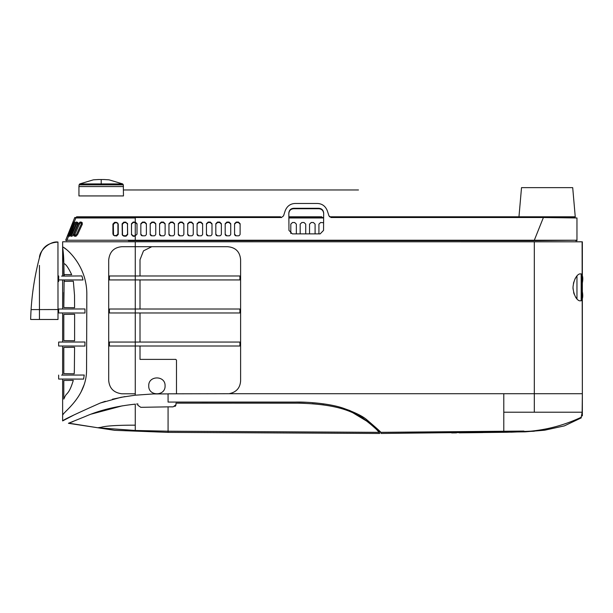 <?xml version="1.0" encoding="UTF-8"?>
<svg xmlns="http://www.w3.org/2000/svg" width="613" height="613" viewBox="0 0 613 613"><rect width="100%" height="100%" fill="white"/><g stroke="black" fill="none" stroke-linecap="round" stroke-linejoin="round"><path stroke-width="0.92" d="M136.553 404.028L137.848 403.906L137.841 405.277L140.806 407.323L168.077 406.856L168.077 431.2L379.102 432.341L379.669 433.46L168.077 432.372L114.677 430.318L68.434 423.299L85.138 416.541C99.306 410.312 116.018 406.181 135.266 404.151L135.266 409.476M122.271 405.837L91.444 414.066M72.955 421.66L68.74 423.154L97.781 427.759L100.662 427.345M378.642 431.782L376.259 429.2M375.807 428.725L374.666 427.567M368.796 422.388L353.31 413.055M323.779 404.917L312.201 403.706M299.811 403.178L200.091 403.132M173.157 406.863L168.085 406.856L173.127 406.863L176 404.718L176 403.155L295.527 403.139C344.092 403.745 356.697 414.702 366.137 420.418C376.06 428.862 380.382 432.839 379.102 432.341L168.077 431.2L168.077 432.372M175.808 405.584L174.92 406.465M135.266 404.151L135.266 425.169C117.474 425.154 106.126 425.851 101.229 427.261M68.725 423.162L97.781 427.759L135.266 430.472L135.266 425.169M506.989 432.257L526.935 431.613L467.435 432.709L506.989 432.257M503.786 432.111L503.786 431.521C531.18 433.383 556.995 428.633 581.216 417.277L581.208 417.185M381.125 433.452L380.558 432.334L381.125 433.452L525.126 431.851L544.681 430.203L564.42 425.866L581.308 417.851M535.042 430.985L510.79 432.042L535.042 430.985M534.268 431.23L510.79 432.211L534.268 431.23M456.486 432.786L451.666 432.832L456.486 432.786M456.486 432.663L451.666 432.709L456.486 432.663M459.873 432.648L483.473 432.387L459.873 432.648M456.486 432.87L451.666 432.916L456.486 432.87M482.837 432.579L459.237 432.847L482.837 432.579M503.786 432.326L503.786 431.521L380.558 432.334C382.527 433.483 377.823 429.192 366.444 419.453C362.252 415.936 354.352 412.128 342.759 408.02C328.193 403.17 305.642 401.814 295.435 402.074L168.077 402.067L168.077 393.83L229.04 393.707C236.311 392.282 240.166 387.968 240.61 380.773L240.61 259.728C239.928 251.728 235.584 247.391 227.592 246.702L121.857 246.702C113.941 247.399 109.558 251.843 108.7 260.058L108.7 380.443C109.344 388.267 113.727 392.718 121.857 393.791L135.266 393.791L135.266 395.201L120.953 397.316L100.256 403.04C75.476 414.066 62.932 420.02 62.633 420.901L62.633 415.185C63.338 411.89 86.602 396.864 86.563 370.045L86.824 295.052C87.33 264.441 64.327 246.809 62.672 247.008L62.633 241.783L582.35 241.813L582.35 393.707L582.105 241.798M581.216 417.277L582.158 412.22L503.786 412.22L503.786 431.521L503.786 393.707L582.35 393.707L582.35 415.898L582.35 393.845L582.158 412.22L534.314 412.22L534.314 241.783M62.633 247.008L62.633 275.973L62.633 241.783L67.982 241.783M62.633 279.934L62.633 309.013L62.633 279.934M62.633 312.967L62.633 342.054L62.633 312.967M62.633 346.008L62.633 375.095L62.633 346.008M62.633 415.185L62.633 379.049L62.633 420.909L73.453 415.262M62.633 259.498L62.633 275.973L62.633 259.498M62.633 274.402L62.633 275.973M112.417 399.216L125.06 396.58M100.256 403.04L105.329 401.293M84.05 384.91L81.2 391.63M78.142 396.94L75.253 401.025M70.434 406.672L66.786 410.442M63.583 413.66L62.633 415.17M86.824 295.052L86.563 370.045M63.698 247.514L66.189 249.292M69.062 251.82L70.51 253.292M126.661 241.783L119.121 241.783M105.076 241.783L95.007 241.783M176.483 393.83L176.483 360.107L175.778 359.387L140.009 359.387L140.009 346.008M135.266 395.201L153.15 393.944L168.077 393.898L168.077 402.067M140.009 275.98L140.009 259.736L143.503 250.847L151.763 246.702M140.009 342.054L140.009 312.967M140.009 309.021L140.009 279.926M148.744 385.876C148.246 375.371 165.449 375.217 165.081 385.845C165.502 396.412 148.346 396.435 148.744 385.876M296.439 402.074L305.933 402.274M341.533 407.653L350.199 410.679M358.636 414.649L380.305 432.035M380.558 432.334L523.946 431.069M581.231 416.94L581.285 416.549M581.568 415.407L581.898 413.844M582.304 409.438L582.335 405.982M582.35 401.538L582.35 393.845M582.35 407.323L582.35 395.477L582.35 407.323M582.327 279.85L582.35 282.999C585.047 268.41 574.335 272.371 573.002 287.328C574.166 302.516 584.902 306.194 582.35 291.65L582.289 296.002M580.817 241.783L579.546 241.783M573.439 283.229L575.316 278.156M581.722 274.685L582.181 276.984M582.013 298.853L581.484 300.462M576.963 275.804L576.963 299.075L575.699 297.382M574.151 294.194L573.63 292.501M573.071 289.16L573.002 287.328M58.649 309.021L84.962 308.967L84.992 313.013L58.649 312.959L58.649 309.021L58.649 312.959L61.591 312.967M61.584 276.111L81.912 275.934L83.031 279.965L58.649 279.926L58.649 275.98L58.649 281.543M58.718 275.98L58.649 279.926L61.584 279.934M61.599 375.095L84.234 375.041L83.59 379.087L58.649 379.041L58.649 375.102L58.649 379.041M58.649 346.008L58.649 342.062L84.962 342.008L84.923 346.061L58.649 346.008L58.649 342.062L61.599 342.054M135.266 393.791L135.266 309.021L109.421 309.021L109.421 312.967L239.913 312.967L239.913 309.021L135.266 309.021L135.266 279.926L239.913 279.926L239.913 275.98L109.421 275.98L109.421 279.926L135.266 279.926L135.266 241.783M135.266 342.054L109.421 342.054L109.421 346.008L239.913 346.008L239.913 342.054L135.266 342.054L135.266 346.008M63.806 380.466L63.806 399.101L65.177 396.098C66.855 392.918 69.323 393.653 73.292 380.351L63.806 380.466L63.806 398.465L63.806 380.351M74.372 369.723L74.571 347.303L63.806 347.425L63.806 373.677L74.204 373.8L74.372 369.723M63.806 347.425L63.806 373.677M74.602 340.759L74.617 314.262L63.806 314.385L63.806 340.636L74.602 340.759M63.806 314.385L63.806 340.636M64.135 275.973L64.319 274.563L71.69 274.662C68.219 267.421 65.606 263.759 63.844 263.659L64.074 275.973M64.15 279.934L63.806 307.596L74.594 307.718L74.518 295.267L73.345 281.229L64.403 281.344L64.204 279.934M63.806 263.659A115.635 115.635 180 0 0 62.664 247.499L63.806 263.659L63.806 275.973L63.806 268.509M63.806 292.432L63.806 307.596M57.951 242.074L58.005 319.473L31.286 319.473M39.439 265.398L39.439 319.473L32.841 319.473M39.439 257.721A270.762 270.762 -172.7 0 0 31.087 309.603L58.005 309.542M39.439 289.037L39.439 276.93M31.087 309.603L31.087 309.603A270.762 270.762 0 0 0 30.65 319.473L30.65 319.473M41.048 309.588L40.297 309.596M39.447 319.473L43.439 319.473M44.082 319.473L45.829 319.473M47.293 319.473L54.319 319.473M55.093 319.473L58.005 319.473L58.005 317.136M49.891 309.542L42.619 309.573M518.966 216.795L521.517 187.639L572.703 187.639L575.247 216.795L329.51 216.795M323.633 217.5L321.764 217.5L321.764 216.795L288.861 216.795L294.861 216.795L294.861 217.5L288.869 217.5M135.266 217.5L280.593 217.5L280.593 216.795L76.548 216.795L135.266 216.795L135.266 217.5L76.548 217.5L76.548 216.795L76.548 217.5M123.949 189.969L358.482 189.969L123.949 189.969M152.729 189.969L157.579 189.969L152.729 189.969M157.579 189.969L150.545 189.969L157.579 189.969M154.507 189.969L155.395 189.969L154.507 189.969M307.266 189.969L310.891 189.969L307.266 189.969M306.033 189.969L310.891 189.969L306.033 189.969M307.228 189.969C311.458 189.969 311.458 189.969 307.228 189.969C303.129 189.969 303.129 189.969 307.228 189.969M307.818 189.969L303.856 189.969L307.818 189.969M310.891 189.969L303.856 189.969L310.891 189.969M308.707 189.969L312.331 189.969L308.707 189.969M307.473 189.969L312.331 189.969L307.473 189.969M308.668 189.969C312.898 189.969 312.898 189.969 308.668 189.969C304.569 189.969 304.569 189.969 308.668 189.969M309.259 189.969L310.147 189.969L309.259 189.969M308.661 189.969L312.331 189.969L308.661 189.969M166.506 189.969L141.105 189.969L166.506 189.969M153.917 189.969C158.146 189.969 158.146 189.969 153.917 189.969C149.825 189.969 149.825 189.969 153.917 189.969M320.898 189.969L295.497 189.969L320.898 189.969M358.168 189.969L352.475 189.969L358.168 189.969M323.564 189.969L318.883 189.969L323.564 189.969M345.747 189.969L323.986 189.969L345.747 189.969M72.74 223.883L72.288 223.699L74.755 217.531L65.675 240.227L68.097 234.174L67.445 235.806L68.625 236.005M68.526 234.342L68.097 234.174L67.445 235.806L68.533 236.243L66.94 240.227L68.533 236.243L67.445 235.806L68.533 236.243L67.445 235.806L72.939 222.067M75.843 217.967L74.188 222.098L75.843 217.967L135.266 217.967L75.843 217.967L74.755 217.531L135.266 217.531L74.755 217.531M135.266 236.243L133.067 236.243L131.511 234.603L131.519 224.143L133.182 222.504L135.266 222.504L135.266 235.806L137.006 234.174L137.006 223.699L135.266 222.067L135.266 217.531L281.298 217.531L283.528 215.906L285.183 210.78C287.083 206.075 290.424 203.639 295.221 203.47L317.289 203.47C322.07 203.631 325.411 206.068 327.319 210.78L328.974 215.906L331.204 217.531L543.394 217.531L534.314 240.227L66.94 240.227M323.633 217.531L288.869 217.531M145.227 235.752L146.308 234.687M146.384 224.136L144.691 222.504L146.384 224.136L146.384 234.174L146.384 223.699L144.691 222.067L142.53 222.067L140.844 223.699L140.844 234.174L142.423 235.806L144.806 235.806M141.994 235.752L141.396 235.423M141.266 235.3L140.921 234.687M154.599 235.752L155.679 234.687M155.756 224.136L154.062 222.504L155.756 224.136L155.756 234.174L155.756 223.699L154.062 222.067L151.909 222.067L150.216 223.699L150.216 234.174L151.794 235.806L154.177 235.806M151.365 235.752L150.767 235.423M150.637 235.3L150.292 234.687M163.977 235.752L165.05 234.687M165.127 224.136L163.433 222.504L165.127 224.136L165.127 234.174L165.127 223.699L163.433 222.067L161.28 222.067L159.587 223.699L159.587 234.174L161.165 235.806L163.548 235.806M160.736 235.752L160.139 235.423M160.008 235.3L159.664 234.687M173.349 235.752L174.421 234.687M174.498 224.136L172.805 222.504L174.498 224.136L174.498 234.174L174.498 223.699L172.805 222.067L170.652 222.067L168.958 223.699L168.958 234.174L170.537 235.806L172.92 235.806M170.115 235.752L169.51 235.423M169.38 235.3L169.035 234.687M182.72 235.752L183.793 234.687M183.869 224.136L182.176 222.504L183.869 224.136L183.869 234.174L183.869 223.699L182.176 222.067L180.023 222.067L178.329 223.699L178.329 234.174L179.908 235.806L182.291 235.806M179.486 235.752L178.889 235.423M178.758 235.3L178.406 234.687M192.091 235.752L193.172 234.687M193.248 224.136L191.555 222.504L193.248 224.136L193.248 234.174L193.248 223.699L191.555 222.067L189.394 222.067L187.708 223.699L187.708 234.174L189.287 235.806L191.67 235.806M188.858 235.752L188.26 235.423M188.13 235.3L187.785 234.687M201.462 235.752L202.543 234.687M202.619 224.136L200.926 222.504L202.619 224.136L202.619 234.174L202.619 223.699L200.926 222.067L198.773 222.067L197.079 223.699L197.079 234.174L198.658 235.806L201.041 235.806M198.229 235.752L197.631 235.423M197.501 235.3L197.156 234.687M210.841 235.752L211.914 234.687M211.991 224.136L210.297 222.504L211.991 224.136L211.991 234.174L211.991 223.699L210.297 222.067L208.144 222.067L206.451 223.699L206.451 234.174L208.029 235.806L210.412 235.806M207.6 235.752L207.002 235.423M206.872 235.3L206.527 234.687M220.213 235.752L221.285 234.687M221.362 224.136L219.669 222.504L221.362 224.136L221.362 234.174L221.362 223.699L219.669 222.067L217.515 222.067L215.822 223.699L215.822 234.174L217.4 235.806L219.783 235.806M216.979 235.752L216.374 235.423M216.243 235.3L215.899 234.687M229.584 235.752L230.657 234.687M230.733 224.136L229.04 222.504L230.733 224.136L230.733 234.174L230.733 223.699L229.04 222.067L226.887 222.067L225.193 223.699L225.193 234.174L226.772 235.806L229.155 235.806M226.35 235.752L225.753 235.423M225.622 235.3L225.27 234.687M238.955 235.752L240.028 234.687M240.112 224.136L238.419 222.504L240.112 224.136L240.112 234.174L240.112 223.699L238.419 222.067L236.258 222.067L234.572 223.699L234.572 234.174L236.143 235.806L238.534 235.806M235.721 235.752L235.124 235.423M234.994 235.3L234.649 234.687M543.394 217.531L576.618 217.96M567.056 217.83L558.627 217.722M548.367 217.6L543.562 217.531M576.963 217.967L576.963 240.227L534.314 240.227L534.314 240.664L128.378 240.664M576.963 240.702L576.963 240.227L534.314 240.664L575.783 240.227L575.791 240.702L576.963 240.702M140.844 234.174L140.844 234.61M150.216 234.174L150.216 234.61M159.587 234.174L159.587 234.61M168.958 234.174L168.958 234.61M178.329 234.174L178.329 234.61M187.708 234.174L187.708 234.61M197.079 234.174L197.079 234.61M215.822 234.174L215.822 234.61M225.193 234.174L225.193 234.61M323.679 213.017A3424.862 3179.899 -0 0 0 323.549 230.396L320.178 233.867L292.332 233.867L288.961 230.396A3520.022 3268.255 0 0 0 288.823 213.017C289.206 210.075 290.815 208.504 293.658 208.297L293.658 208.734L318.844 208.734C321.725 208.972 323.335 210.55 323.679 213.454L323.679 213.01C323.335 210.113 321.725 208.543 318.844 208.297L293.658 208.297M534.314 240.664L135.266 240.664L135.266 235.806L133.036 235.806L131.45 234.166L131.534 234.825L131.45 223.714L133.151 222.067L135.266 222.067L137.006 224.136M123.803 222.159L122.125 223.822L122.301 234.833L123.688 235.714L125.941 235.752L127.542 234.135L127.473 223.316L127.665 234.572L126.086 236.181L123.872 236.151L122.523 235.277L122.355 224.258L124.002 222.596L125.972 222.565L127.665 224.174L125.811 222.128L123.803 222.159L124.002 222.596M114.585 222.373L112.93 224.051L112.915 233.821L113.321 234.948L114.455 235.507L116.317 235.561L117.941 233.967L117.926 223.914L117.627 223.025L116.171 222.327L114.585 222.373L114.953 222.803L116.508 222.757L117.926 223.439L118.232 224.343L118.232 234.396L116.631 235.997L113.643 235.331M74.196 222.258L73.721 222.067L72.817 223.684L68.143 235.806L69.215 236.243L74.012 223.822M73.721 222.067L74.112 222.067L73.798 223.73L69.53 234.143L68.143 235.806L69.606 236.243L70.089 235.637M75.192 222.511L74.112 222.067L75.253 222.826M76.02 222.075L74.824 223.661L70.227 235.806L70.993 235.806L72.273 234.12L76.709 223.76L76.778 222.075L76.02 222.075L77.023 222.488M76.855 222.09L77.874 222.519L76.855 222.09M70.188 235.798L71.277 236.243L70.188 235.798M80.019 222.075L78.464 223.638L73.798 234.235L73.828 235.806L75.016 235.806L76.648 234.089L81.406 223.791L81.2 222.075L80.019 222.075L81.514 222.22M73.706 235.783L74.817 236.243L73.706 235.783M73.506 222.274L74.073 222.504M113.528 235.154L113.328 224.488L114.953 222.803M77.805 222.504L77.728 224.197L73.299 234.557L72.028 236.243L71.277 236.243L71.491 234.649L75.874 224.097L77.062 222.504M82.134 222.511L82.326 224.228L77.59 234.526L75.981 236.243L74.817 236.243L74.794 234.672L79.445 224.074L80.977 222.511M323.633 217.967L288.869 217.967M323.595 222.734L320.614 222.504L318.921 224.136L318.921 233.867M206.451 234.61L206.451 234.174M234.572 234.61L234.572 234.174M290.807 233.507L290.807 224.136L292.501 222.504L294.654 222.504L296.347 224.136L296.347 233.867M300.178 233.867L300.178 224.136L301.872 222.504L304.025 222.504L305.718 224.136L305.718 233.867M309.55 233.867L309.55 224.136L311.243 222.504L313.396 222.504L315.09 224.136L315.09 233.867M65.675 240.227L66.763 240.664L65.675 240.227M140.844 224.136L142.53 222.504L144.691 222.504L144.691 222.067M150.216 224.136L151.909 222.504L154.062 222.504L154.062 222.067M159.587 224.136L161.28 222.504L163.433 222.504L163.433 222.067M168.958 224.136L170.652 222.504L172.805 222.504L172.805 222.067M178.329 224.136L180.023 222.504L182.176 222.504L182.176 222.067M187.708 224.136L189.394 222.504L191.555 222.504L191.555 222.067M197.079 224.136L198.773 222.504L200.926 222.504L200.926 222.067M206.451 224.136L208.144 222.504L210.297 222.504L210.297 222.067M215.822 224.136L217.515 222.504L219.669 222.504L219.669 222.067M225.193 224.136L226.887 222.504L229.04 222.504L229.04 222.067M234.572 224.136L236.258 222.504L238.419 222.504L238.419 222.067M288.823 213.454C289.206 210.512 290.815 208.941 293.658 208.734M133.067 236.243L133.036 235.806M131.519 224.143L131.45 223.714M133.182 222.504L133.151 222.067M142.53 222.067L142.53 222.504M151.909 222.067L151.909 222.504M161.28 222.067L161.28 222.504M170.652 222.067L170.652 222.504M180.023 222.067L180.023 222.504M189.394 222.067L189.394 222.504M198.773 222.067L198.773 222.504M208.144 222.067L208.144 222.504M217.515 222.067L217.515 222.504M226.887 222.067L226.887 222.504M236.258 222.067L236.258 222.504M318.844 208.734L318.844 208.297M122.339 234.488L122.125 234.051M122.355 224.258L122.125 223.822M125.972 222.565L125.811 222.128M113.29 234.258L112.915 233.821M113.328 224.488L112.93 224.051M116.508 222.757L116.171 222.327M118.232 224.343L117.926 223.914M114.8 235.944L114.455 235.507M69.652 234.626L68.579 234.197M73.889 224.12L72.817 223.684M74.648 224.082L73.798 223.73M71.491 234.649L70.441 234.212M75.874 224.097L74.824 223.661M77.728 224.197L76.709 223.76M74.794 234.672L73.798 234.235M79.445 224.074L78.464 223.638M82.326 224.228L81.406 223.791M331.909 217.5L575.086 217.5L575.086 216.795L331.909 216.795L331.909 217.5L330.844 217.5M321.787 216.795L294.861 216.795M280.593 216.795L135.266 216.795M280.593 217.5L281.651 217.5M321.787 217.5L294.861 217.5M290.731 217.5L290.731 216.795M317.641 217.5L317.641 216.795M101.206 179.54L98.31 179.54L104.103 179.54L101.206 179.54L101.206 183.915L79.751 183.915L93.383 179.831L98.31 179.54M123.466 186.567L78.947 186.567L78.947 195.938L123.466 195.938L123.32 184.865L79.092 184.865L78.947 186.567M581.277 273.942L581.277 300.73L581.277 273.942M576.963 287.114L576.963 287.497M576.963 298.684L576.963 297.665M581.178 300.822L581.178 273.835M581.323 292.761L581.277 286.991M168.077 431.2L135.266 430.472L97.781 427.759M503.786 393.707L229.04 393.707M123.872 236.151L123.688 235.714M543.394 217.5L543.394 216.795M104.103 179.54L109.03 179.831L122.661 183.915L101.206 183.915L101.206 184.865M58.013 242.074C50.634 240.817 39.584 249.82 39.447 257.721C40.91 253.813 41.945 243.2 58.013 242.074M575.791 240.227L574.672 240.242M122.309 234.833L122.523 235.277M117.627 223.017L117.926 223.439M113.696 235.392L113.321 234.948M122.661 183.915L123.32 184.865M79.751 183.915L79.092 184.865"/></g></svg>
